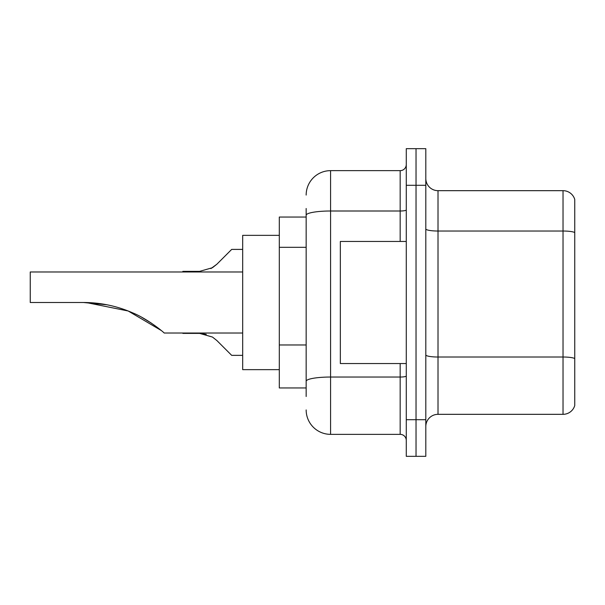 <?xml version="1.0" encoding="UTF-8"?>
<svg xmlns="http://www.w3.org/2000/svg" width="605" height="605" viewBox="0 0 605 605"><rect width="100%" height="100%" fill="white"/><g stroke="black" fill="none" stroke-linecap="round" stroke-linejoin="round"><path stroke-width="0.91" d="M306.16 238.763L306.16 208.498L306.16 217.044L279.306 217.044L279.306 387.956L306.16 387.956M306.16 396.502L306.16 208.498M406.273 419.704L406.273 456.329L416.036 456.329L416.036 419.704L416.036 456.329L425.807 456.329L425.807 419.704L416.036 419.704L416.036 185.296L416.036 419.704L406.273 419.704L406.273 185.296L416.036 185.296L416.036 148.671L416.036 185.296L425.807 185.296L425.807 419.704M425.807 185.296L425.807 148.671L406.273 148.671L406.273 185.296M306.16 195.067A24.419 24.419 0 0 1 330.58 170.648L330.58 434.352L400.17 434.352L400.17 363.545M330.58 170.648L400.17 170.648A6.103 6.103 0 0 0 406.273 164.545M306.16 385.521L306.16 353.517M406.273 440.455A6.103 6.103 0 0 0 400.17 434.352M330.58 434.352A24.419 24.419 0 0 1 306.16 409.933M425.807 426.54A12.206 12.206 0 0 1 438.012 414.327L563.028 414.327L563.028 190.673L438.012 190.673A12.206 12.206 0 0 1 425.807 178.46A12.206 12.206 0 0 0 438.012 190.673L438.012 414.327M574.75 199.461A12.206 12.206 0 0 0 563.028 190.673A12.206 12.206 0 0 1 574.75 199.461L574.75 405.539A12.206 12.206 0 0 1 563.028 414.327M86.122 302.53L128.162 310.985L161.225 330.474M151.545 323.251L141.873 317.383L150.728 322.707M242.681 271.978L30.25 271.978L30.25 302.5L83.452 302.5C100.664 302.538 117.143 306.024 132.896 312.959C147.756 318.941 163.857 332.41 164.205 333.022C163.789 332.334 147.575 318.843 132.813 312.921C117.083 306.009 100.634 302.538 83.452 302.5L106.896 304.769L86.969 302.553M279.306 235.353L242.681 235.353L242.681 369.647L279.306 369.647M83.452 302.5L106.624 304.716M406.273 241.455L340.343 241.455L340.343 363.545L406.273 363.545M216.87 340.539L231.692 355.362L216.87 340.539L231.692 355.362L216.87 340.539L212.461 337.053L216.87 340.539M182.854 333.022L199.597 333.385L212.461 337.053M199.605 333.385L206.282 334.315L199.605 333.385L182.854 333.385M242.681 355.362L231.692 355.362L225.589 349.259M210.895 268.597L216.87 264.219L231.692 249.396L216.87 264.219L231.692 249.396L216.87 264.219L231.692 249.396L216.87 264.219L212.461 267.705L216.87 264.219L212.461 267.705L199.605 271.365L182.854 271.365L182.854 271.978M212.461 267.705L199.605 271.365L212.461 267.705L216.87 264.219M225.589 255.499L231.692 249.396L242.681 249.396M306.16 247.309L279.306 247.309M306.16 344.971L279.306 344.971M406.273 375.977A6.103 1.059 0 0 1 400.17 377.036L330.58 377.036A24.419 4.243 180 0 0 306.16 381.279M306.16 215.244A24.419 4.243 180 0 1 330.58 211.001L400.17 211.001L400.17 170.648M400.17 241.455L400.17 211.001A6.103 1.059 0 0 0 406.273 209.943M574.75 232.547A12.206 2.117 180 0 0 563.028 231.027L438.012 231.027A12.206 2.117 0 0 1 425.807 228.902M574.75 358.546A12.206 2.117 180 0 0 563.028 357.018L438.012 357.018A12.206 2.117 -0 0 1 425.807 354.893M164.205 333.022L242.681 333.022"/></g></svg>
